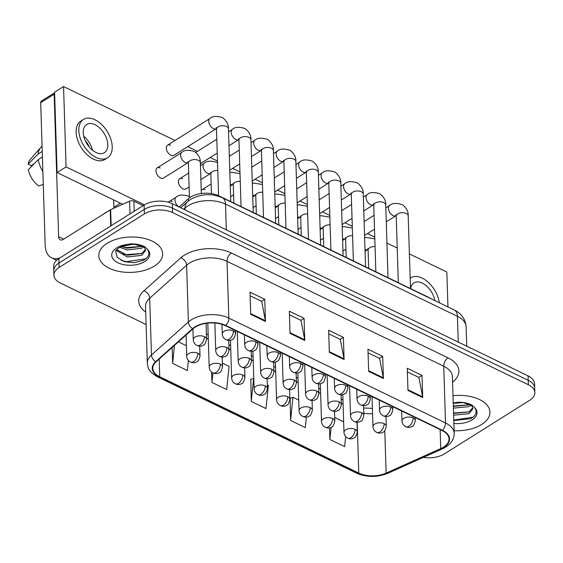 <?xml version="1.0" encoding="UTF-8"?>
<svg xmlns="http://www.w3.org/2000/svg" width="563" height="563" viewBox="0 0 563 563"><rect width="100%" height="100%" fill="white"/><g stroke="black" fill="none" stroke-linecap="round" stroke-linejoin="round"><path stroke-width="0.84" d="M189.428 196.663L188.844 196.297C182.806 194.432 178.591 194.714 176.198 197.149A5.989 3.624 -122.1 0 0 174.959 200.083A5.989 3.624 -122.1 0 0 179.147 207.001L188.443 198.683A19.972 11.049 -1.8 0 1 190.561 197.106A19.972 11.049 -1.8 0 1 218.761 195.783L428.57 297.313A19.972 11.049 -1.8 0 1 430.976 298.721M107.16 243.293A31.95 17.685 178.2 0 0 98.806 255.715A31.95 17.685 178.2 0 0 119.455 271.5A31.95 17.685 178.2 0 0 154.332 266.123A31.95 17.685 178.2 0 0 162.686 253.702A31.95 17.685 178.2 0 0 142.038 237.917A31.95 17.685 178.2 0 0 107.16 243.293A31.95 17.685 178.2 0 0 98.806 255.715A31.95 17.685 178.2 0 0 119.455 271.5A31.95 17.685 178.2 0 0 154.332 266.123A31.95 17.685 178.2 0 0 162.686 253.702A31.95 17.685 178.2 0 0 142.038 237.917A31.95 17.685 178.2 0 0 107.16 243.293M454.102 430.723A31.95 17.685 178.2 0 0 481.597 424.495A31.95 17.685 178.2 0 0 489.944 412.074A31.95 17.685 178.2 0 0 453.004 395.719A31.95 17.685 178.2 0 1 489.944 412.074A31.95 17.685 178.2 0 1 481.597 424.495A31.95 17.685 178.2 0 1 454.102 430.723M195.312 327.082A21.303 11.788 -1.8 0 1 225.397 325.674L442.096 430.54A21.303 11.788 -1.8 0 1 449.028 438.894A21.303 11.788 -1.8 0 1 440.73 448.62L386.119 473.096A21.303 11.788 -1.8 0 1 358.765 473.061L159.744 376.746A21.303 11.788 -1.8 0 1 152.812 368.392A21.303 11.788 -1.8 0 1 156.127 361.798L193.06 328.764A21.303 11.788 -1.8 0 1 195.312 327.082M194.918 326.892A21.837 12.083 178.2 0 0 192.609 328.616L155.677 361.65A21.837 12.083 178.2 0 0 159.385 376.971L358.406 473.286A21.837 12.083 178.2 0 0 386.443 473.328L441.054 448.852A21.837 12.083 178.2 0 0 442.455 430.315L225.756 325.449A21.837 12.083 178.2 0 0 194.918 326.892M53.907 275.216L53.626 266.348A19.972 11.049 178.2 0 1 58.848 258.593L144.107 205.031A19.972 11.049 178.2 0 1 172.313 203.707L528.073 375.873A19.972 11.049 178.2 0 1 534.568 383.699L534.709 388.132A19.972 11.049 178.2 0 0 528.214 380.306L172.454 208.141A19.972 11.049 178.2 0 0 144.248 209.464L58.981 263.027A19.972 11.049 178.2 0 0 53.767 270.782A19.972 11.049 178.2 0 1 58.981 263.027L144.248 209.464A19.972 11.049 178.2 0 1 172.454 208.141L528.214 380.306A19.972 11.049 178.2 0 1 534.709 388.132L534.85 392.566A19.972 11.049 178.2 0 0 528.354 384.74L172.588 212.575A19.972 11.049 178.2 0 0 144.388 213.898L59.122 267.46A19.972 11.049 178.2 0 0 53.907 275.216A19.972 11.049 178.2 0 0 60.403 283.048L146.106 324.52M407.38 371.876L418.921 377.456L422.623 396.838A5.327 3.047 115.8 0 1 422.707 397.569L422.011 375.401L407.267 368.272L407.964 390.433L422.707 397.569M418.816 377.407L422.011 375.401M368.068 352.853L379.61 358.434L383.319 377.808A5.327 3.047 115.8 0 1 383.396 378.547L382.699 356.379L367.956 349.243L368.652 371.411L383.396 378.547M379.504 358.385L382.699 356.379M250.141 295.779L261.675 301.367L265.384 320.741A5.327 3.047 115.8 0 1 265.462 321.473L264.765 299.305L250.021 292.176L250.718 314.344L265.462 321.473M261.57 301.318L264.765 299.305M289.445 314.801L300.987 320.389L304.696 339.763A5.327 3.047 115.8 0 1 304.773 340.502L304.076 318.334L289.333 311.198L290.029 333.366L304.773 340.502M300.881 320.34L304.076 318.334M328.757 333.831L340.298 339.412L344.007 358.786A5.327 3.047 115.8 0 1 344.084 359.525L343.388 337.357L328.644 330.221L329.341 352.389L344.084 359.525M340.193 339.362L343.388 337.357M423.341 457.388A19.972 11.049 178.2 0 0 444.369 453.891L529.628 400.328A19.972 11.049 178.2 0 0 534.85 392.566M329.517 427.831L329.883 439.485L344.619 446.621L345.647 436.592M211.625 372.108L211.948 382.418L226.692 389.547L229.064 366.358L222.378 363.121M172.137 347.477L172.637 363.388L187.38 370.524L188.401 360.51M290.121 398.414L290.571 420.462L305.315 427.599L306.392 417.063M250.816 379.392L251.26 401.44L266.003 408.576L268.368 385.381L267.312 384.867M253.786 378.322L250.57 379.49M251.26 401.44L253.631 378.245M211.948 382.418L212.92 372.931M186.388 345.703L178.429 341.854M172.637 363.388L174.481 345.386M298.714 400.061L292.943 397.267L289.882 398.513M290.571 420.462L292.943 397.267M343.648 421.807L334.711 417.479M329.883 439.485L331.128 427.275M107.716 211.484A33.287 18.417 178.2 0 0 105.239 212.891A33.287 18.417 178.2 0 0 103.029 214.426M121.052 246.756L118.709 247.959C116.527 249.641 115.521 250.711 115.697 251.182L117.097 257.277L124.24 261.619L134.261 262.682L143.326 260.359C148.977 257.129 150.314 253.399 147.33 249.17L145.008 246.939C141.214 244.863 136.612 243.828 131.193 243.835L126.562 244.518L121.052 246.756L133.417 244.075L143.516 246.798L144.972 248.297L145.662 250.338L141.707 255.328L127.329 256.988L116.119 250.317M143.607 246.861L141.482 248.29L127.104 249.951L119.835 247.326M142.312 246.024L141.426 246.531L127.055 248.192L121.58 246.538M145.521 249.465L141.651 253.568L127.273 255.229L116.689 249.599M145.747 258.818L126.415 261.682L121.242 260.423M141.77 253.505L126.196 254.645L122.277 253.786M141.552 246.467L125.971 247.607L122.058 246.749M453.243 403.382L463.173 402.594L470.781 405.17L472.237 406.669L472.927 408.71L468.965 413.699L453.609 415.177M453.785 420.568L470.584 418.731C476.235 415.501 477.572 411.771 474.595 407.542L472.273 405.311C468.479 403.235 463.87 402.2 458.451 402.207L453.82 402.89A19.043 10.535 178.2 0 0 453.229 402.981M470.872 405.233L468.747 406.662L453.391 408.14M469.57 404.396L468.69 404.903L453.335 406.38M472.786 407.837L468.909 411.94L453.56 413.418M473.011 417.19L453.764 420.068M469.028 411.877L453.546 413.031M468.81 404.839L453.321 405.993M143.122 205.65L133.895 201.181L134.212 211.245M59.882 257.938A26.63 15.236 115.8 0 1 51.529 257.812A26.63 15.236 115.8 0 1 45.174 245.116L40.698 102.691A3.329 2.013 -122.1 0 1 41.388 101.058L54.604 92.761M54.604 92.811A3.329 2.013 57.9 0 0 54.161 94.232L58.636 236.657A6.657 3.807 -64.2 0 0 60.227 239.831A6.657 3.807 -64.2 0 0 63.302 239.381L110.221 209.908A3.329 1.844 -1.8 0 1 110.651 209.682L129.624 201.174A3.329 1.844 -1.8 0 1 133.895 201.181M113.62 199.9L113.881 208.233M172.32 201.575A5.989 3.624 57.9 0 0 169.287 201.491A5.989 3.624 57.9 0 0 168.52 202.286M205.129 189.731A5.989 3.624 57.9 0 0 202.103 189.64A5.989 3.624 57.9 0 0 201.223 190.646M182.665 178.858A5.989 3.624 57.9 0 0 179.632 178.774A5.989 3.624 57.9 0 0 178.781 183.728A5.989 3.624 57.9 0 0 182.982 188.83A5.989 3.624 57.9 0 0 186.008 188.915L189.119 186.958M160.202 167.985A5.989 3.624 57.9 0 0 157.168 167.901A5.989 3.624 57.9 0 0 156.317 172.855A5.989 3.624 57.9 0 0 160.511 177.957A5.989 3.624 57.9 0 0 163.544 178.049L188.225 162.538A5.989 3.624 -122.1 0 1 184.917 162.313A5.989 3.624 -122.1 0 1 180.617 155.325A5.989 3.624 -122.1 0 1 181.849 152.397C184.242 149.962 188.457 149.681 194.495 151.546C198.633 154.783 200.583 158.513 200.351 162.728A5.989 3.315 178.2 0 0 198.669 160.518A5.989 3.315 178.2 0 0 189.935 160.772A5.989 3.315 178.2 0 0 188.373 163.101L188.084 161.574L188.464 161.905M170.547 145.268A5.989 3.624 57.9 0 0 167.521 145.184A5.989 3.624 57.9 0 0 166.662 150.138A5.989 3.624 57.9 0 0 170.863 155.24A5.989 3.624 57.9 0 0 173.89 155.332L216.34 128.66A5.989 3.624 -122.1 0 1 213.314 128.575A5.989 3.624 -122.1 0 1 213.032 128.434A5.989 3.624 -122.1 0 1 209.063 123.304A5.989 3.624 -122.1 0 1 209.971 118.511C212.364 116.084 216.572 115.802 222.617 117.667C226.748 120.904 228.698 124.634 228.465 128.843A5.989 3.315 178.2 0 0 226.79 126.64A5.989 3.315 178.2 0 0 218.057 126.893A5.989 3.315 178.2 0 0 216.495 129.223L216.206 127.695L216.586 128.019M174.994 140.49L63.556 86.561L66.082 166.915L144.431 204.833M447.937 306.926L446.839 272.042L409.392 253.92M397.218 248.03L386.929 243.047M374.754 237.157L367.442 233.624M352.29 226.284L344.978 222.751M329.819 215.411L322.515 211.878M307.356 204.545L300.044 201.005M284.892 193.672L277.58 190.132M262.421 182.799L255.116 179.259M239.958 171.926L232.646 168.386M217.494 161.053L210.182 157.513M197.458 151.356L187.718 146.647M63.556 86.561L54.583 92.198L57.109 172.559L122.678 204.292M66.082 166.915L57.109 172.559M95.084 124.747A16.644 10.071 57.9 0 0 86.667 124.507A16.644 10.071 57.9 0 0 84.295 138.287A16.644 10.071 57.9 0 0 95.956 152.46A16.644 10.071 57.9 0 0 104.373 152.693A16.644 10.071 57.9 0 0 106.745 138.92A16.644 10.071 57.9 0 0 95.084 124.747M42.07 146.26A21.971 13.294 57.9 0 0 40.74 147.485L30.142 159.561A17.305 10.472 57.9 0 0 28.15 164.157L31.169 165.621L34.195 163.72M83.486 119.44L80.79 121.129A22.633 13.695 57.9 0 0 77.56 139.863A22.633 13.695 57.9 0 0 93.423 159.139A22.633 13.695 57.9 0 0 104.866 159.463L107.561 157.767A22.633 13.695 57.9 0 0 110.791 139.033A22.633 13.695 57.9 0 0 94.929 119.757A22.633 13.695 57.9 0 0 83.486 119.44A22.633 13.695 57.9 0 0 80.256 138.174A22.633 13.695 57.9 0 0 96.111 157.443A22.633 13.695 57.9 0 0 107.561 157.767M43.274 184.446L38.763 185.945A17.305 10.472 57.9 0 1 28.326 169.695L38.298 159.554L42.408 156.971M38.298 159.554A21.971 13.294 57.9 0 0 42.858 171.419M40.74 147.485A21.971 13.294 57.9 0 0 38.122 154.009L28.15 164.157M42.232 151.426L38.122 154.009M89.32 147.126A13.315 8.058 57.9 0 0 85.147 140.49M92.508 150.244A16.644 10.071 57.9 0 0 83.725 136.26M434.833 300.586A16.644 10.071 57.9 0 0 422.349 283.119A16.644 10.071 57.9 0 0 413.932 282.879A16.644 10.071 57.9 0 0 410.624 288.629M439.302 302.746A22.633 13.695 57.9 0 0 422.194 278.129A22.633 13.695 57.9 0 0 410.744 277.812A22.633 13.695 57.9 0 0 410.16 278.213M188.514 200.857L188.443 198.683M218.782 196.325L218.761 195.783M145.711 311.993A33.287 18.417 -1.8 0 1 143.889 290.853L180.822 257.819A33.287 18.417 -1.8 0 1 231.351 252.991L448.049 357.857A6.657 3.807 -64.2 0 0 443.735 366.217L227.037 261.352A26.63 14.737 178.2 0 0 189.435 263.111A26.63 14.737 178.2 0 0 186.613 265.215L149.681 298.242A26.63 14.737 178.2 0 0 145.536 306.49L147.323 363.241A26.63 14.737 -1.8 0 1 151.461 354.993A6.657 4.631 48.2 0 0 155.677 361.65M448.049 357.857A33.287 18.417 -1.8 0 1 452.575 382.157M452.399 376.654A26.63 14.737 178.2 0 0 443.735 366.217L445.523 422.968A26.63 14.737 -1.8 0 1 454.186 433.404L452.399 376.654M143.889 290.853A6.657 4.631 -131.8 0 1 149.681 298.242L151.461 354.993L188.394 321.966A26.63 14.737 -1.8 0 1 191.216 319.861A26.63 14.737 -1.8 0 1 228.824 318.095A6.657 3.807 115.8 0 1 225.756 325.449M192.609 328.616A6.657 4.631 48.2 0 1 188.394 321.966L186.613 265.215A6.657 4.631 -131.8 0 0 180.822 257.819M147.323 363.241C147.942 367.752 148.315 371.573 157.577 376.851A6.657 3.807 -64.2 0 0 159.385 376.971M358.406 473.286A6.657 3.807 115.8 0 1 356.597 473.166C366.78 477.473 377.203 477.515 387.865 473.286L442.476 448.81C450.14 445.256 454.045 440.125 454.186 433.404M386.443 473.328A6.657 3.308 65.9 0 0 387.865 473.286M441.054 448.852A6.657 3.308 65.9 0 0 442.476 448.81M442.455 430.315A6.657 3.807 -64.2 0 0 445.523 422.968L228.824 318.095L227.037 261.352A6.657 3.807 -64.2 0 1 231.351 252.991M528.354 384.74L528.073 375.873M172.588 212.575L172.313 203.707M144.388 213.898L144.107 205.031M59.122 267.46L58.848 258.593M358.765 473.061L357.167 422.243M363.754 413.186A21.303 11.788 178.2 0 0 372.579 413.706M386.119 473.096L384.789 430.674M440.73 448.62L440.132 429.59M392.749 407.183L393.312 406.929M159.744 376.746L159.188 359.06M206.53 338.264L208.303 339.116M229 349.13L230.767 349.989M251.464 360.003L253.237 360.862M273.928 370.876L275.701 371.735M296.398 381.749L298.165 382.608M318.862 392.622L320.636 393.481M341.326 403.495L343.099 404.354M344.007 358.786L329.32 351.678M304.696 339.763L290.008 332.656M265.384 320.741L250.697 313.633M383.319 377.808L368.631 370.707M422.623 396.838L407.943 389.73M458.261 342.086L457.452 316.343A13.315 7.622 -64.2 0 0 454.278 309.995C461.491 313.521 465.439 319.115 466.115 326.779A26.63 14.737 178.2 0 0 457.452 316.343L225.517 204.102A26.63 14.737 178.2 0 0 187.915 205.868A26.63 14.737 178.2 0 0 185.093 207.965L185.157 209.922M226.326 229.845L225.517 204.102A13.315 7.622 -64.2 0 0 222.343 197.754L454.278 309.995M180.716 207.775L187.458 201.751A13.315 9.261 48.2 0 0 185.093 207.965L183.7 209.218M233.399 330.931A6.657 3.681 178.2 0 0 223.997 331.375A6.657 3.681 178.2 0 0 222.258 333.965C222.462 336.597 223.715 338.525 226.016 339.742A6.657 3.807 -64.2 0 0 229.085 339.292A6.657 3.807 115.8 0 0 233.399 330.931A6.657 3.681 178.2 0 1 235.566 333.542C234.581 337.497 233.575 339.426 232.54 339.334C230.682 340.664 228.508 340.805 226.016 339.742M204.397 336.66A6.657 3.681 178.2 0 0 194.995 337.103A6.657 3.681 178.2 0 0 193.257 339.686C193.454 342.325 194.707 344.253 197.008 345.471A6.657 3.807 -64.2 0 0 200.083 345.02A6.657 3.807 115.8 0 0 204.397 336.66A6.657 3.681 178.2 0 1 206.565 339.271C205.579 343.226 204.566 345.154 203.539 345.063C201.681 346.393 199.506 346.534 197.008 345.471M120.398 203.187L115.316 206.375A4.328 2.618 -122.1 0 1 113.825 206.565M197.859 353.261A6.657 3.681 178.2 0 0 188.457 353.698A6.657 3.681 178.2 0 0 186.719 356.288C186.916 358.92 188.169 360.848 190.47 362.072A6.657 3.807 -64.2 0 0 193.545 361.622A6.657 3.807 115.8 0 0 197.859 353.261A6.657 3.681 178.2 0 1 200.027 355.872C199.042 359.82 198.028 361.756 197.001 361.664C195.143 362.994 192.968 363.128 190.47 362.072M255.869 341.804A6.657 3.681 178.2 0 0 246.467 342.248A6.657 3.681 178.2 0 0 244.722 344.83C244.926 347.47 246.179 349.398 248.48 350.615A6.657 3.807 -64.2 0 0 251.555 350.165A6.657 3.807 115.8 0 0 255.869 341.804A6.657 3.681 178.2 0 1 258.03 344.415C257.045 348.37 256.038 350.299 255.004 350.207C253.153 351.537 250.971 351.678 248.48 350.615M253.216 212.462L250.936 139.715A5.989 3.315 178.2 0 0 249.254 137.506A5.989 3.315 178.2 0 0 240.521 137.766A5.989 3.315 178.2 0 0 238.958 140.096L238.67 138.568L239.05 138.892M229 145.697L238.811 139.533A5.989 3.624 -122.1 0 1 235.777 139.448A5.989 3.624 -122.1 0 1 235.503 139.3A5.989 3.624 -122.1 0 1 231.527 134.177A5.989 3.624 -122.1 0 1 232.435 129.384C234.827 126.957 239.043 126.675 245.081 128.54C249.219 131.777 251.168 135.5 250.936 139.715M278.333 352.677A6.657 3.681 178.2 0 0 268.931 353.121A6.657 3.681 178.2 0 0 267.193 355.703C267.39 358.342 268.642 360.271 270.944 361.488A6.657 3.807 -64.2 0 0 274.019 361.038A6.657 3.807 115.8 0 0 278.333 352.677A6.657 3.681 178.2 0 1 280.501 355.288C279.515 359.243 278.502 361.172 277.475 361.08C275.617 362.41 273.442 362.551 270.944 361.488M275.687 223.328L273.4 150.588A5.989 3.315 178.2 0 0 271.718 148.379A5.989 3.315 178.2 0 0 262.991 148.639A5.989 3.315 178.2 0 0 261.422 150.968L261.133 149.441L261.514 149.765M251.464 156.57L261.274 150.405A5.989 3.624 -122.1 0 1 258.248 150.321A5.989 3.624 -122.1 0 1 257.967 150.173A5.989 3.624 -122.1 0 1 253.99 145.05A5.989 3.624 -122.1 0 1 254.898 140.257C257.291 137.829 261.506 137.548 267.545 139.413C271.683 142.65 273.632 146.373 273.4 150.588M300.797 363.55A6.657 3.681 178.2 0 0 291.395 363.994A6.657 3.681 178.2 0 0 289.656 366.576C289.861 369.215 291.113 371.137 293.414 372.361A6.657 3.807 -64.2 0 0 296.483 371.911A6.657 3.807 115.8 0 0 300.797 363.55A6.657 3.681 178.2 0 1 302.964 366.161C301.979 370.116 300.973 372.044 299.938 371.953C298.08 373.283 295.906 373.417 293.414 372.361M298.151 234.201L295.864 161.461A5.989 3.315 178.2 0 0 294.189 159.252A5.989 3.315 178.2 0 0 285.455 159.512A5.989 3.315 178.2 0 0 283.893 161.841L283.604 160.314L283.984 160.638M273.928 167.443L283.738 161.278A5.989 3.624 -122.1 0 1 280.712 161.194A5.989 3.624 -122.1 0 1 280.43 161.046A5.989 3.624 -122.1 0 1 276.461 155.923A5.989 3.624 -122.1 0 1 277.369 151.13C279.762 148.702 283.97 148.421 290.015 150.286C294.146 153.523 296.096 157.246 295.864 161.461M323.268 374.423A6.657 3.681 178.2 0 0 313.865 374.859A6.657 3.681 178.2 0 0 312.12 377.449C312.324 380.081 313.577 382.01 315.878 383.234A6.657 3.807 -64.2 0 0 318.954 382.784A6.657 3.807 115.8 0 0 323.268 374.423A6.657 3.681 178.2 0 1 325.428 377.034C324.443 380.982 323.436 382.917 322.402 382.826C320.551 384.156 318.369 384.29 315.878 383.234M320.614 245.074L318.334 172.334A5.989 3.315 178.2 0 0 316.652 170.125A5.989 3.315 178.2 0 0 307.919 170.385A5.989 3.315 178.2 0 0 306.356 172.707L306.068 171.18L306.448 171.511M296.398 178.316L306.209 172.151A5.989 3.624 -122.1 0 1 303.175 172.067A5.989 3.624 -122.1 0 1 302.901 171.919A5.989 3.624 -122.1 0 1 298.925 166.789A5.989 3.624 -122.1 0 1 299.833 162.003C302.225 159.575 306.441 159.294 312.479 161.159C316.617 164.396 318.567 168.119 318.334 172.334M226.861 347.533A6.657 3.681 178.2 0 0 217.459 347.976A6.657 3.681 178.2 0 0 215.72 350.559C215.925 353.198 217.177 355.119 219.479 356.344A6.657 3.807 -64.2 0 0 222.547 355.893A6.657 3.807 115.8 0 0 226.861 347.533A6.657 3.681 178.2 0 1 229.028 350.144C228.043 354.099 227.037 356.027 226.002 355.936C224.144 357.266 221.97 357.399 219.479 356.344M217.79 170.49A5.989 3.315 178.2 0 0 212.406 171.645A5.989 3.315 178.2 0 0 210.836 173.974L210.548 172.447L210.935 172.778M200.878 179.576L210.689 173.411A5.989 3.624 -122.1 0 1 207.381 173.186A5.989 3.624 -122.1 0 1 203.081 166.198A5.989 3.624 -122.1 0 1 204.32 163.27C206.705 160.835 210.921 160.554 216.959 162.418L217.543 162.784M249.332 358.406A6.657 3.681 178.2 0 0 239.929 358.842A6.657 3.681 178.2 0 0 238.191 361.432C238.388 364.064 239.641 365.992 241.942 367.217A6.657 3.807 -64.2 0 0 245.018 366.766A6.657 3.807 115.8 0 0 249.332 358.406A6.657 3.681 178.2 0 1 251.492 361.017C250.507 364.965 249.5 366.9 248.466 366.809C246.615 368.139 244.433 368.272 241.942 367.217M240.253 181.363A5.989 3.315 178.2 0 0 234.87 182.518A5.989 3.315 178.2 0 0 233.307 184.847L233.019 183.32L233.399 183.644M230.267 186.1L233.159 184.284A5.989 3.624 -122.1 0 1 230.211 184.242M271.795 369.279A6.657 3.681 178.2 0 0 262.393 369.715A6.657 3.681 178.2 0 0 260.655 372.305C260.852 374.937 262.105 376.865 264.406 378.09A6.657 3.807 -64.2 0 0 267.481 377.639A6.657 3.807 115.8 0 0 271.795 369.279A6.657 3.681 178.2 0 1 273.963 371.89C272.978 375.838 271.964 377.773 270.937 377.674C269.079 379.012 266.904 379.145 264.406 378.09M262.717 192.236A5.989 3.315 178.2 0 0 257.333 193.391A5.989 3.315 178.2 0 0 255.771 195.72L255.482 194.193L255.862 194.516M252.731 196.973L255.623 195.157A5.989 3.624 -122.1 0 1 252.674 195.108M220.323 364.134A6.657 3.681 178.2 0 0 210.921 364.571A6.657 3.681 178.2 0 0 209.183 367.16C209.387 369.792 210.639 371.721 212.941 372.945A6.657 3.807 -64.2 0 0 216.009 372.495A6.657 3.807 115.8 0 0 220.323 364.134A6.657 3.681 178.2 0 1 222.491 366.738C221.505 370.693 220.499 372.629 219.464 372.53C217.607 373.867 215.432 374.001 212.941 372.945M242.794 375A6.657 3.681 178.2 0 0 233.392 375.444A6.657 3.681 178.2 0 0 231.653 378.033C231.85 380.665 233.103 382.594 235.404 383.811A6.657 3.807 -64.2 0 0 238.48 383.368A6.657 3.807 115.8 0 0 242.794 375A6.657 3.681 178.2 0 1 244.954 377.611C243.969 381.566 242.963 383.494 241.928 383.403C240.077 384.74 237.903 384.874 235.404 383.811M265.257 385.873A6.657 3.681 178.2 0 0 255.855 386.317A6.657 3.681 178.2 0 0 254.117 388.906C254.314 391.538 255.567 393.467 257.868 394.684A6.657 3.807 -64.2 0 0 260.943 394.234A6.657 3.807 115.8 0 0 265.257 385.873A6.657 3.681 178.2 0 1 267.425 388.484C266.44 392.439 265.426 394.367 264.399 394.276C262.541 395.606 260.366 395.747 257.868 394.684M287.721 396.746A6.657 3.681 178.2 0 0 278.319 397.189A6.657 3.681 178.2 0 0 276.581 399.772C276.785 402.411 278.038 404.34 280.339 405.557A6.657 3.807 -64.2 0 0 283.407 405.107A6.657 3.807 115.8 0 0 287.721 396.746A6.657 3.681 178.2 0 1 289.889 399.357C288.903 403.312 287.897 405.24 286.863 405.149C285.005 406.479 282.83 406.62 280.339 405.557M126.562 244.518A19.043 10.535 178.2 0 0 116.689 247.903A19.043 10.535 178.2 0 0 117.906 262.773A19.043 10.535 178.2 0 0 144.804 261.506A19.043 10.535 178.2 0 0 147.33 249.17M453.869 423.46A19.043 10.535 178.2 0 0 472.061 419.885A19.043 10.535 178.2 0 0 474.595 407.542M63.718 239.12L58.636 236.657M110.728 225.995L110.221 209.908M54.161 94.232L40.698 102.691M110.651 209.682L111.157 225.728M130.025 213.877L129.624 201.174M294.259 380.152A6.657 3.681 178.2 0 0 284.857 380.588A6.657 3.681 178.2 0 0 283.119 383.178C283.323 385.81 284.575 387.738 286.877 388.963A6.657 3.807 -64.2 0 0 289.945 388.512A6.657 3.807 115.8 0 0 294.259 380.152A6.657 3.681 178.2 0 1 296.427 382.756C295.441 386.711 294.435 388.646 293.4 388.547C291.543 389.885 289.368 390.018 286.877 388.963M285.188 203.109A5.989 3.315 178.2 0 0 279.804 204.263A5.989 3.315 178.2 0 0 278.235 206.593L277.946 205.066L278.333 205.389M275.201 207.846L278.087 206.03A5.989 3.624 -122.1 0 1 275.138 205.981M345.731 385.296A6.657 3.681 178.2 0 0 336.329 385.732A6.657 3.681 178.2 0 0 334.591 388.322C334.788 390.954 336.041 392.883 338.342 394.107A6.657 3.807 -64.2 0 0 341.417 393.657A6.657 3.807 115.8 0 0 345.731 385.296A6.657 3.681 178.2 0 1 347.899 387.9C346.914 391.855 345.9 393.79 344.873 393.692C343.015 395.029 340.84 395.163 338.342 394.107M343.085 255.947L340.798 183.207A5.989 3.315 178.2 0 0 339.116 180.997A5.989 3.315 178.2 0 0 330.39 181.251A5.989 3.315 178.2 0 0 328.82 183.58L328.532 182.053L328.912 182.384M318.862 189.182L328.672 183.024A5.989 3.624 -122.1 0 1 325.646 182.933A5.989 3.624 -122.1 0 1 325.365 182.792A5.989 3.624 -122.1 0 1 321.389 177.662A5.989 3.624 -122.1 0 1 322.296 172.876C324.689 170.448 328.905 170.16 334.943 172.025C339.081 175.262 341.03 178.992 340.798 183.207M368.195 396.169A6.657 3.681 178.2 0 0 358.793 396.605A6.657 3.681 178.2 0 0 357.055 399.195C357.259 401.827 358.511 403.755 360.813 404.98A6.657 3.807 -64.2 0 0 363.881 404.53A6.657 3.807 115.8 0 0 368.195 396.169A6.657 3.681 178.2 0 1 370.363 398.773C369.377 402.728 368.371 404.656 367.336 404.565C365.478 405.902 363.304 406.036 360.813 404.98M365.549 266.82L363.262 194.08A5.989 3.315 178.2 0 0 361.587 191.87A5.989 3.315 178.2 0 0 352.853 192.124A5.989 3.315 178.2 0 0 351.291 194.453L351.002 192.926L351.382 193.257M341.326 200.055L351.136 193.89A5.989 3.624 -122.1 0 1 348.11 193.806A5.989 3.624 -122.1 0 1 347.828 193.665A5.989 3.624 -122.1 0 1 343.859 188.535A5.989 3.624 -122.1 0 1 344.767 183.749C347.16 181.314 351.368 181.033 357.414 182.898C361.545 186.135 363.494 189.865 363.262 194.08M390.666 407.035A6.657 3.681 178.2 0 0 381.264 407.478A6.657 3.681 178.2 0 0 379.518 410.068C379.722 412.7 380.975 414.628 383.276 415.846A6.657 3.807 -64.2 0 0 386.352 415.395A6.657 3.807 115.8 0 0 390.666 407.035A6.657 3.681 178.2 0 1 392.826 409.646C391.841 413.601 390.835 415.529 389.8 415.438C387.949 416.775 385.768 416.909 383.276 415.846M388.013 277.693L385.732 204.953A5.989 3.315 178.2 0 0 384.05 202.743A5.989 3.315 178.2 0 0 375.317 202.997A5.989 3.315 178.2 0 0 373.755 205.326L373.466 203.799L373.846 204.13M363.797 210.928L373.607 204.763A5.989 3.624 -122.1 0 1 370.574 204.679A5.989 3.624 -122.1 0 1 370.299 204.538A5.989 3.624 -122.1 0 1 366.323 199.408A5.989 3.624 -122.1 0 1 367.231 194.622C369.624 192.187 373.839 191.906 379.877 193.771C384.015 197.008 385.965 200.738 385.732 204.953M413.129 417.908A6.657 3.681 178.2 0 0 403.727 418.351A6.657 3.681 178.2 0 0 401.989 420.941C402.186 423.573 403.439 425.501 405.74 426.719A6.657 3.807 -64.2 0 0 408.815 426.268A6.657 3.807 115.8 0 0 413.129 417.908A6.657 3.681 178.2 0 1 415.297 420.519C414.312 424.474 413.298 426.402 412.271 426.311C410.413 427.641 408.238 427.781 405.74 426.719M410.483 288.566L408.196 215.819A5.989 3.315 178.2 0 0 406.514 213.609A5.989 3.315 178.2 0 0 397.788 213.87A5.989 3.315 178.2 0 0 396.218 216.199L395.93 214.672L396.31 214.996M386.26 221.801L396.07 215.636A5.989 3.624 -122.1 0 1 393.044 215.552A5.989 3.624 -122.1 0 1 392.763 215.411A5.989 3.624 -122.1 0 1 388.787 210.281A5.989 3.624 -122.1 0 1 389.695 205.488C392.087 203.06 396.303 202.779 402.341 204.643C406.479 207.881 408.428 211.611 408.196 215.819M316.73 391.018A6.657 3.681 178.2 0 0 307.328 391.461A6.657 3.681 178.2 0 0 305.589 394.051C305.786 396.683 307.039 398.611 309.34 399.829A6.657 3.807 -64.2 0 0 312.416 399.378A6.657 3.807 115.8 0 0 316.73 391.018A6.657 3.681 178.2 0 1 318.89 393.628C317.905 397.584 316.899 399.512 315.864 399.42C314.013 400.757 311.832 400.891 309.34 399.829M307.651 213.982A5.989 3.315 178.2 0 0 302.268 215.136A5.989 3.315 178.2 0 0 300.705 217.459L300.417 215.939L300.797 216.262M297.665 218.718L300.558 216.903A5.989 3.624 -122.1 0 1 297.609 216.854M339.193 401.891A6.657 3.681 178.2 0 0 329.791 402.334A6.657 3.681 178.2 0 0 328.053 404.924C328.25 407.556 329.503 409.484 331.804 410.701A6.657 3.807 -64.2 0 0 334.879 410.251A6.657 3.807 115.8 0 0 339.193 401.891A6.657 3.681 178.2 0 1 341.361 404.501C340.376 408.456 339.362 410.385 338.335 410.293C336.477 411.623 334.302 411.764 331.804 410.701M330.115 224.848A5.989 3.315 178.2 0 0 324.731 226.009A5.989 3.315 178.2 0 0 323.169 228.332L322.88 226.805L323.261 227.135M320.129 229.591L323.021 227.776A5.989 3.624 -122.1 0 1 320.073 227.726M361.657 412.763A6.657 3.681 178.2 0 0 352.255 413.207A6.657 3.681 178.2 0 0 350.517 415.79C350.721 418.429 351.974 420.357 354.275 421.574A6.657 3.807 -64.2 0 0 357.343 421.124A6.657 3.807 115.8 0 0 361.657 412.763A6.657 3.681 178.2 0 1 363.825 415.374C362.839 419.329 361.833 421.258 360.799 421.166C358.941 422.496 356.766 422.637 354.275 421.574M352.586 235.721A5.989 3.315 178.2 0 0 347.202 236.875A5.989 3.315 178.2 0 0 345.633 239.205L345.344 237.677L345.731 238.008M342.6 240.457L345.485 238.649A5.989 3.624 -122.1 0 1 342.536 238.599M384.128 423.636A6.657 3.681 178.2 0 0 374.726 424.08A6.657 3.681 178.2 0 0 372.988 426.663C373.185 429.302 374.437 431.23 376.738 432.447A6.657 3.807 -64.2 0 0 379.814 431.997A6.657 3.807 115.8 0 0 384.128 423.636A6.657 3.681 178.2 0 1 386.288 426.247C385.303 430.202 384.297 432.131 383.262 432.039C381.411 433.369 379.23 433.51 376.738 432.447M375.049 246.594A5.989 3.315 178.2 0 0 369.666 247.748A5.989 3.315 178.2 0 0 368.103 250.078L367.815 248.55L368.195 248.881M365.063 251.33L367.956 249.515A5.989 3.624 -122.1 0 1 365.007 249.472M310.192 407.619A6.657 3.681 178.2 0 0 300.79 408.062A6.657 3.681 178.2 0 0 299.052 410.645C299.249 413.284 300.501 415.212 302.803 416.43A6.657 3.807 -64.2 0 0 305.878 415.98A6.657 3.807 115.8 0 0 310.192 407.619A6.657 3.681 178.2 0 1 312.352 410.23C311.367 414.185 310.361 416.113 309.326 416.022C307.475 417.352 305.301 417.493 302.803 416.43M332.656 418.492A6.657 3.681 178.2 0 0 323.253 418.935A6.657 3.681 178.2 0 0 321.515 421.518C321.712 424.157 322.965 426.078 325.266 427.303A6.657 3.807 -64.2 0 0 328.342 426.853A6.657 3.807 115.8 0 0 332.656 418.492A6.657 3.681 178.2 0 1 334.823 421.103C333.838 425.058 332.824 426.986 331.797 426.895C329.939 428.225 327.765 428.359 325.266 427.303M355.119 429.365A6.657 3.681 178.2 0 0 345.717 429.801A6.657 3.681 178.2 0 0 343.979 432.391C344.183 435.023 345.436 436.951 347.737 438.176A6.657 3.807 -64.2 0 0 350.805 437.725A6.657 3.807 115.8 0 0 355.119 429.365A6.657 3.681 178.2 0 1 357.287 431.976C356.302 435.924 355.295 437.859 354.261 437.768C352.403 439.098 350.228 439.231 347.737 438.176M157.577 376.851L356.597 473.166M206.396 333.866L208.162 334.725M228.859 344.739L230.633 345.598M251.323 355.612L253.097 356.47M273.794 366.485L275.56 367.336M296.258 377.358L298.031 378.209M318.721 388.224L320.495 389.082M341.192 399.097L342.958 399.955M363.592 408.006L372.41 408.358M187.458 201.751L190.66 199.351C200.907 193.721 211.47 193.186 222.343 197.754M466.115 326.779L466.727 346.182M230.753 201.589L228.465 128.843M235.475 330.551L235.566 333.542M218.578 195.699L216.495 129.223M221.956 324.33L222.258 333.965M209.971 118.511L167.521 145.184M201.315 193.496L200.351 162.728M206.065 323.338L206.565 339.271M189.464 197.852L188.373 163.101M181.849 152.397L157.168 167.901M115.316 206.375L113.839 206.959M192.919 328.898L193.257 339.686M199.717 346.132L200.027 355.872M176.198 197.149L169.287 201.491M186.05 335.034L186.719 356.288M257.938 341.424L258.03 344.415M217.241 153.08L200.379 163.671M241.048 206.565L238.958 140.096M244.412 334.872L244.722 344.83M232.435 129.384L228.564 131.819M216.804 139.209L195.769 152.418M280.402 352.29L280.501 355.288M239.704 163.953L229.767 170.195M263.512 217.438L261.422 150.968M266.876 345.745L267.193 355.703M254.898 140.257L251.028 142.692M239.268 150.075L229.331 156.324M302.873 363.163L302.964 366.161M262.175 174.826L252.231 181.068M285.976 228.311L283.893 161.841M289.347 356.618L289.656 366.576M277.369 151.13L273.491 153.565M261.739 160.948L251.795 167.19M325.337 374.036L325.428 377.034M284.639 185.699L274.702 191.941M308.447 239.184L306.356 172.707M311.811 367.491L312.12 377.449M299.833 162.003L295.962 164.438M284.202 171.821L274.265 178.063M228.726 340.404L229.028 350.144M211.456 193.588L210.836 173.974M204.32 163.27L200.442 165.698M188.689 173.087L179.632 178.774M214.855 323.007L215.72 350.559M229.845 172.637L231.316 172.201L240.014 173.657M251.189 351.277L251.492 361.017M233.877 203.102L233.307 184.847M211.153 183.96L202.103 189.64M237.241 331.403L238.191 361.432M252.308 183.503L253.779 183.066L262.478 184.53M273.653 362.15L273.963 371.89M256.341 213.968L255.771 195.72M233.617 194.826L230.598 196.726M259.712 342.276L260.655 372.305M222.188 357.005L222.491 366.738M207.803 323.113L209.183 367.16M244.652 367.878L244.954 377.611M230.464 340.228L231.653 378.033M267.115 378.751L267.425 388.484M252.928 351.101L254.117 388.906M289.586 389.624L289.889 399.357M275.391 361.974L276.581 399.772M56.617 260.275L51.529 257.812M410.153 278.178L410.744 277.812M274.779 194.376L276.243 193.939L284.941 195.403M296.124 373.023L296.427 382.756M278.812 224.841L278.235 206.593M256.088 205.699L253.069 207.599M282.176 353.149L283.119 383.178M347.8 384.909L347.899 387.9M307.102 196.571L297.165 202.814M330.91 250.056L328.82 183.58M334.274 378.364L334.591 388.322M322.296 172.876L318.426 175.311M306.666 182.694L296.729 188.936M370.271 395.782L370.363 398.773M329.573 207.444L319.629 213.687M353.374 260.929L351.291 194.453M356.745 389.237L357.055 399.195M344.767 183.749L340.889 186.177M329.137 193.566L319.193 199.809M392.735 406.655L392.826 409.646M352.037 218.317L342.1 224.56M375.845 271.802L373.755 205.326M379.209 400.11L379.518 410.068M367.231 194.622L363.36 197.05M351.601 204.439L341.664 210.682M415.198 417.528L415.297 420.519M374.501 229.183L364.564 235.433M398.308 282.675L396.218 216.199M401.672 410.976L401.989 420.941M389.695 205.488L385.824 207.923M374.064 215.312L364.127 221.555M297.243 205.249L298.714 204.812L307.412 206.276M318.588 383.896L318.89 393.628M301.275 235.714L300.705 217.459M278.551 216.572L275.532 218.472M304.639 364.022L305.589 394.051M319.707 216.122L321.177 215.685L329.876 217.149M341.051 394.769L341.361 404.501M323.739 246.587L323.169 228.332M301.015 227.445L297.996 229.338M327.11 374.895L328.053 404.924M342.177 226.995L343.641 226.558L352.339 228.015M363.522 405.641L363.825 415.374M346.21 257.46L345.633 239.205M323.486 238.318L320.467 240.211M349.574 385.768L350.517 415.79M364.641 237.868L366.112 237.431L374.81 238.888M385.986 416.507L386.288 426.247M368.674 268.333L368.103 250.078M345.949 249.191L342.93 251.084M372.037 396.641L372.988 426.663M312.05 400.497L312.352 410.23M297.862 372.84L299.052 410.645M334.513 411.363L334.823 421.103M320.326 383.713L321.515 421.518M356.984 422.236L357.287 431.976M342.79 394.586L343.979 432.391"/></g></svg>
